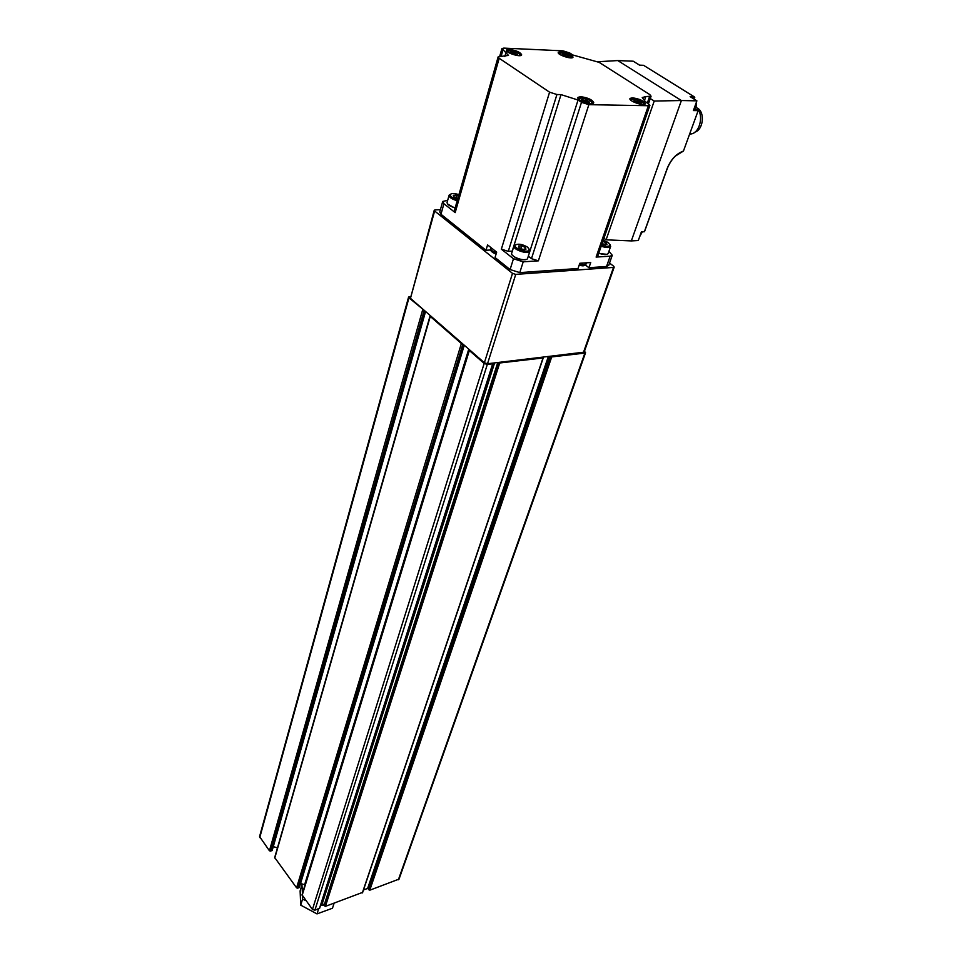 <?xml version="1.0" encoding="UTF-8"?>
<svg xmlns="http://www.w3.org/2000/svg" width="962" height="962" viewBox="0 0 962 962"><rect width="100%" height="100%" fill="white"/><g stroke="black" fill="none" stroke-linecap="round" stroke-linejoin="round"><path stroke-width="1.44" d="M299.386 887.361L297.787 888.191L462.914 344.047L461.363 343.554L430.254 316.426L430.495 315.789M297.787 888.191L296.585 887.818L274.687 857.551L430.05 316.053M319.54 908.2L314.887 910.208L312.446 909.463L302.032 894.84L469.119 350.108M492.219 363.191L492.676 363.816L487.313 364.442L484.175 363.456L469.336 350.517L469.552 349.843M272.222 850.336L270.635 851.142L424.182 310.281L408.958 297.847L408.597 297.042L410.353 296.561M542.796 357.323L543.037 357.948L499.735 362.987L498.833 362.433M584.451 351.226L585.569 352.717L584.884 353.066L551.707 356.938L550.577 356.409M270.635 851.142L269.444 850.781L259.572 836.567L408.573 297.138M399.05 879.1L369.769 890.199L367.628 888.443L363.48 889.946M362.494 892.423L325.409 906.372L324.314 904.677L322.21 903.799L320.887 904.28M300.565 883.477L305.098 884.872M430.182 315.512L277.465 847.883L273.292 846.608M302.633 892.916L305.014 884.836M324.519 905.194L320.49 905.543M302.477 894.323L302.549 899.145L300.697 905.134L300.12 890.884L301.948 884.908L302.453 893.494M302.549 899.145L305.988 900.648M318.602 908.849L317.003 913.9L300.697 905.134M334.115 903.198L332.479 908.224L317.003 913.9M434.223 210.329L410.449 298.316L484.379 362.758L487.518 363.744L584.114 352.164M440.404 209.704L435.137 209.896L434.247 210.245L434.644 211.003L512.505 273.364L515.74 274.386L613.503 267.412L614.201 267.099L613.684 266.209L609.523 263.083M457.539 199.543C452.441 198.076 450.036 196.38 450.3 194.48C451.671 193.182 454.545 193.242 458.934 194.661M453.282 195.611L453.968 196.837L457.864 198.4M458.609 195.803L453.535 195.274M453.607 195.238L456.541 195.154M456.709 195.19L458.285 196.356M455.086 208.177L447.57 203.98M455.17 207.876C449.879 206.349 447.174 204.533 447.077 202.429L449.05 195.454M457.203 200.721C451.707 199.122 449.013 197.258 449.134 195.154L450.541 194.192M455.856 197.835L456.613 195.154M527.789 247.282L529.316 249.892C528.451 253.571 512.878 248.256 515.259 245.106C518.229 243.398 522.414 244.132 527.789 247.282M522.847 249.386L525.949 249.206L525.348 247.426L521.632 245.839L518.518 246.007L519.119 247.787L522.847 249.386M518.602 246.007L521.548 245.839M521.729 245.875L525.252 247.39M525.36 247.475L525.937 249.158M526.226 259.451C520.767 260.437 516.089 258.946 512.181 254.978M527.681 258.153L527.501 258.622C525.721 262.133 510.1 256.806 511.688 253.234L513.912 246.104M529.304 249.11L529.894 251.19C528.535 255.026 511.868 249.35 514.021 245.779L515.596 244.745M520.731 248.689L521.632 245.839M524.675 249.531L525.348 247.426M603.258 240.223L608.441 242.64L610.088 245.238C608.97 246.669 606.144 246.597 601.599 245.033M601.984 243.915L607.01 244.312L606.192 242.773L602.885 241.33M602.837 241.438L606.108 242.725M606.216 242.809L606.926 244.42M606.95 254.329L598.677 253.499M608.273 253.21L608.104 253.607C606.589 254.966 603.475 254.834 598.773 253.198M610.112 244.625L610.617 246.488C609.247 247.968 606.108 247.871 601.202 246.188M605.507 244.781L606.192 242.773M650.264 98.533L654.22 101.046L606.096 239.827L631.325 240.921L681.397 100.529L654.22 101.046M603.944 238.239L606.096 239.827M598.003 61.736L617.748 60.558L681.397 100.529L696.897 100.854L693.386 110.57L698.159 110.642L683.441 151.058C676.262 153.728 670.863 159.488 667.243 168.326L644.492 231.722L641.389 231.878M691.714 97.631L694.78 97.703L694.203 96.765L690.151 96.657L696.897 100.854M617.748 60.558L633.236 61.207L639.562 65.151L643.554 65.308L694.143 96.753M667.412 167.869L644.456 231.529L641.462 231.686L638.287 240.524L631.325 240.921M698.039 110.017L693.614 109.945L698.159 110.642M674.975 156.349L683.441 151.058M693.097 98.497L694.78 97.703M645.827 96.549L642.231 97.559L645.165 101.383L649.915 105.279L648.364 105.724L588.852 104.666L581.505 102.333L578.054 100.024L561.014 94.613L556.926 94.516L549.579 92.184L499.194 58.273L498.172 56.818L508.501 55.411L501.923 48.569L503.787 48.112L562.998 50.842L569.757 52.994L572.931 55.026L599.122 62.35L649.807 94.589L651.07 96.212L645.827 96.549L644.36 100.83M560.906 51.707C567.688 52.766 571.729 54.569 573.027 57.131C572.522 59.933 556.264 54.521 558.369 52.261L560.906 51.707M632.467 97.823C639.61 98.87 643.879 100.842 645.298 103.716C644.672 106.746 627.753 100.842 630.086 98.401L632.467 97.823M580.675 96.681C587.986 97.727 592.339 99.723 593.734 102.681C593.097 105.892 575.601 99.94 578.042 97.342L580.675 96.681M509.331 49.363C516.281 50.397 520.394 52.237 521.669 54.858C521.163 57.816 504.353 52.369 506.553 49.964L509.331 49.363M608.946 251.286L612.265 255.267L610.161 256.169L606.541 266.474L588.948 267.713L590.728 262.53L579.809 263.263L578.03 268.494L519.781 272.607L510.088 269.552L495.033 257.503L496.669 252.14L487.59 244.913L485.978 250.264L440.969 214.261L439.766 211.977L442.64 201.707M608.73 265.332L606.541 266.474M597.727 256.253L596.115 257.082L610.161 256.169M561.014 94.613L512.229 251.118L508.285 251.347L501.346 249.158L513.467 258.754L523.208 261.82L538.383 260.834L531.469 258.658L528.306 256.181M447.667 200.349L442.712 201.443L443.927 203.703L455.182 212.614L454.292 210.955L498.124 56.974M585.353 264.983L588.948 267.713M485.978 250.264L490.776 249.988M507.708 51.972L507.551 51.19L509.908 50.601C515.885 51.527 519.3 53.078 520.165 55.279L519.672 55.664M510.69 51.695L510.088 52.02L512.746 53.066L511.772 53.595L517.628 54.425L514.971 53.379L515.933 52.862L514.309 52.213L510.545 52.201M579.256 99.591L579.052 98.629L581.288 97.992C587.602 98.93 591.209 100.625 592.135 103.09M582.214 99.218L581.661 99.603L584.463 100.709L583.561 101.335L585.281 102.02L586.183 101.383L589.526 102.116L586.724 100.998L587.614 100.373L585.906 99.699L585.016 100.325L582.046 99.747M631.192 100.505L631.048 99.675L633.08 99.098C639.225 100.036 642.772 101.695 643.734 104.1L643.169 104.509M634.066 100.288L636.315 101.731L635.521 102.345L641.185 103.199L637.59 100.745L636.796 101.359L633.898 100.782M559.439 54.149L559.331 53.451L561.483 52.934C567.303 53.848 570.658 55.387 571.548 57.528L571.127 57.864M562.313 53.992L565.103 56.469L569.107 56.65L565.776 54.497L562.169 54.461M513.78 54.028L514.309 52.213M512.95 54.088L513.347 52.742M512.505 53.908L512.746 53.066M565.175 56.433L565.776 54.497M564.526 56.265L564.91 55.014M564.129 56.121L564.381 55.327M636.856 102.898L637.59 100.745M636.339 102.706L636.796 101.359M636.026 102.573L636.315 101.731M585.173 101.984L585.906 99.699M584.547 101.768L585.016 100.325M584.174 101.611L584.463 100.709M695.009 132.059C703.006 129.906 705.194 113.143 698.003 108.49L696.247 107.528M689.67 133.958C699.807 134.933 704.893 113.48 695.887 107.227M430.254 316.426L274.783 858.068M461.363 343.554L296.585 887.818M469.336 350.517L302.14 895.406M484.175 363.456L312.446 909.463M499.735 362.987L325.409 906.372M543.037 357.948L362.337 892.916M551.707 356.938L369.769 890.199M584.884 353.066L398.364 879.785M492.676 363.816L319.432 908.549M487.313 364.442L314.887 910.208M422.667 309.8L269.444 850.781M408.958 297.847L259.752 837.553M550.733 356.589L369.011 889.922M549.422 356.553L368.386 888.732M548.292 356.686L367.628 888.443M494.6 362.914L322.21 903.799M497.775 362.554L324.314 904.677M499.05 362.734L324.879 906.156M468.759 349.146L304.629 884.715M463.997 344.985L298.978 887.77M425.276 311.231L271.813 850.745M613.503 267.412L583.393 352.597M515.74 274.386L487.518 363.744M434.644 211.003L410.449 298.316M512.505 273.364L484.379 362.758M648.364 105.724L596.115 257.082M588.852 104.666L538.383 260.834M523.208 261.82L519.781 272.607M513.467 258.754L510.088 269.552M549.579 92.184L501.346 249.158M499.194 58.273L455.182 212.614M443.927 203.703L440.969 214.261M581.505 102.333L531.469 258.658M578.054 100.024L530.002 250.841M556.926 94.516L508.285 251.347M506.096 52.08L504.822 56.517M502.946 49.976L501.118 56.385M649.542 96.633L647.414 102.814M490.921 247.571L490.692 248.304C490.476 249.94 492.4 251.455 496.464 252.826M579.569 263.973L584.211 264.706L586.303 263.612M639.706 236.58L641.858 231.854M693.891 109.163L696.151 102.91M585.569 352.717L399.014 879.208M543.265 357.828L362.542 892.736M492.845 363.732L319.576 908.417M464.273 345.226L299.362 887.421M425.577 311.496L272.21 850.396M614.201 267.099L584.09 352.248M450.3 194.48L449.194 195.033M529.894 251.19L527.585 258.465M515.259 245.106L514.093 245.647M529.316 249.892L529.954 251.058M610.617 246.488L608.176 253.475M610.088 245.238L610.678 246.368M450.252 333.008L450.048 333.682M644.492 231.722L667.375 168.278C670.971 159.608 676.202 153.968 683.068 151.335M612.265 255.267L608.657 265.56M501.887 48.713L499.711 56.325M649.915 105.279L597.667 256.409M651.07 96.212L648.544 103.547M520.298 55.604L521.669 54.858M507.419 51.647L506.553 49.964M592.111 103.511L593.734 102.681M578.908 99.086L578.042 97.342M643.794 104.473L645.298 103.716M630.904 100.12L630.086 98.401M571.753 57.816L573.027 57.131M559.187 53.908L558.369 52.261M496.055 254.148C491.883 252.393 490.067 250.589 490.608 248.701M586.579 262.806L586.231 263.828C585.233 265.356 583.886 266.005 582.19 265.777L579.124 265.284M698.003 108.49L697.197 108.478M690.175 96.669L694.203 96.765M642.291 231.83L639.682 236.628M693.855 109.283C695.947 108.297 696.789 105.964 696.38 102.297"/></g></svg>
